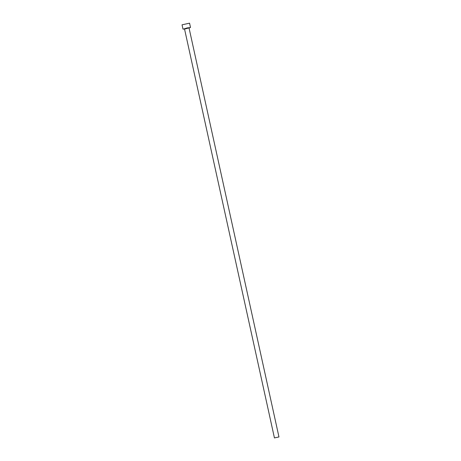 <?xml version="1.0" encoding="UTF-8"?>
<svg xmlns="http://www.w3.org/2000/svg" width="461" height="461" viewBox="0 0 461 461"><rect width="100%" height="100%" fill="white"/><g stroke="black" fill="none" stroke-linecap="round" stroke-linejoin="round"><path stroke-width="0.69" d="M189.068 27.994L190.37 27.579L187.322 28.063L183.282 29.078L184.509 28.997M183.15 29.164L187.224 27.919L190.37 27.579M182.037 24.819L189.557 23.165L182.037 24.819L182.965 29.043M274.531 437.898L278.963 436.959L274.531 437.898M274.445 437.95L184.55 29.083L189.143 27.879M184.371 28.853L189.114 27.885M190.491 27.383L189.563 23.177M278.963 436.959L189.068 28.092"/></g></svg>
